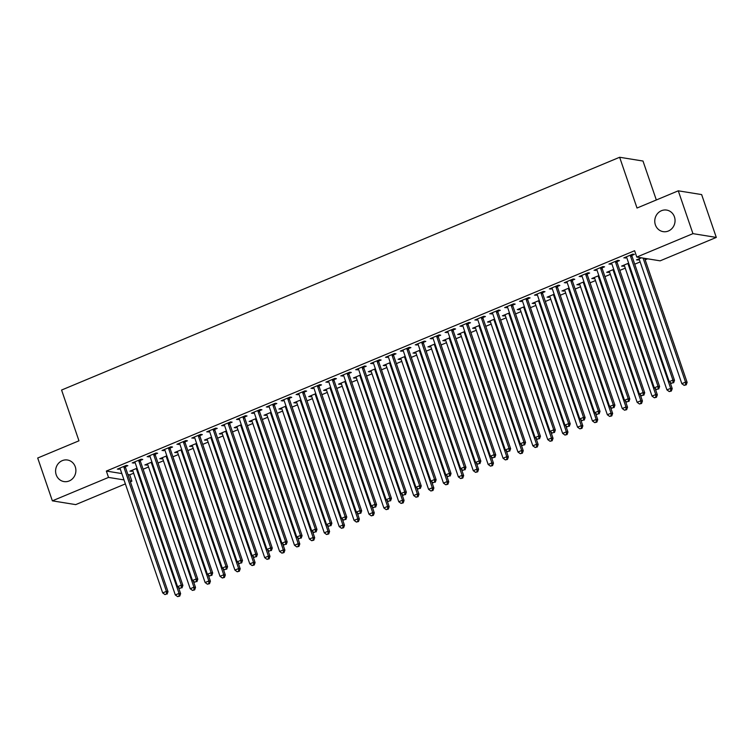 <?xml version="1.0" encoding="UTF-8"?>
<svg xmlns="http://www.w3.org/2000/svg" width="754" height="754" viewBox="0 0 754 754"><rect width="100%" height="100%" fill="white"/><g stroke="black" fill="none" stroke-linecap="round" stroke-linejoin="round"><path stroke-width="1.13" d="M75.277 466.82A10.924 10.122 99.2 0 1 63.996 481.58A10.924 10.122 99.2 0 1 56.201 474.775A10.924 10.122 99.2 0 1 67.483 460.015A10.924 10.122 99.2 0 1 75.277 466.82M674.444 216.888A10.924 10.122 99.2 0 1 663.171 231.648A10.924 10.122 99.2 0 1 655.377 224.843A10.924 10.122 99.2 0 1 666.649 210.083A10.924 10.122 99.2 0 1 674.444 216.888M127.916 474.549L129.707 474.841L133.628 473.201M143.119 469.242L148.529 466.99M158.02 463.031L163.43 460.779M172.92 456.82L178.321 454.558M187.812 450.6L193.222 448.347M202.713 444.389L208.123 442.136M217.604 438.178L223.014 435.916M232.505 431.957L237.915 429.705M247.406 425.746L252.807 423.494M262.298 419.535L267.708 417.282M277.199 413.315L282.609 411.062M292.1 407.103L297.5 404.851M306.991 400.892L312.401 398.64M321.892 394.681L327.293 392.419M336.784 388.461L342.193 386.208M351.684 382.25L357.094 379.997M366.585 376.039L371.986 373.777M381.477 369.818L386.887 367.566M396.378 363.607L401.788 361.354M411.279 357.396L416.679 355.134M426.17 351.175L431.58 348.923M441.071 344.964L446.472 342.712M455.963 338.753L461.373 336.491M470.864 332.533L476.274 330.28M485.764 326.322L491.165 324.069M500.656 320.111L506.066 317.858M515.557 313.9L520.957 311.638M530.448 307.679L535.858 305.427M545.349 301.468L550.759 299.215M560.25 295.257L565.651 292.995M575.142 289.036L580.552 286.784M590.043 282.825L595.453 280.573M604.944 276.614L610.344 274.352M619.835 270.394L625.245 268.141M634.736 264.183L640.137 261.93M645.17 259.828L647.601 258.82M129.707 474.841L131.875 481.184L130.395 481.806M125.371 483.898L75.72 504.614L52.365 500.844L108.529 477.414L124.005 479.912M656.329 199.98L642.992 161.036L619.637 157.266L61.583 390.044L78.963 440.807L37.7 458.017L52.365 500.844M619.637 157.266L637.017 208.029L678.28 190.819L701.635 194.579L716.3 237.416L660.136 260.837L636.781 257.067L692.945 233.646L716.3 237.416M147.737 464.671L144.853 464.964L151.922 462.013M140.338 460.458L142.751 459.45L141.168 459.195L132.233 462.928L135.117 462.636M177.058 451.533L177.228 451.721A1.706 1.583 99.2 0 1 177.539 452.268L174.655 452.532L181.723 449.582M170.131 448.027L172.543 447.028L170.97 446.773L162.025 450.496L164.909 450.213M207.322 439.818L204.447 440.11L211.516 437.16M199.923 435.605L202.336 434.596L200.762 434.342L191.818 438.074L194.702 437.782A1.706 1.583 -80.8 0 0 194.4 437.263L194.23 437.066M237.124 427.386L234.24 427.678L241.308 424.728M229.725 423.173L232.128 422.165L230.554 421.91L221.619 425.642L224.494 425.35M266.445 414.248L266.614 414.436A1.706 1.583 99.2 0 1 266.925 414.992L264.032 415.247L271.101 412.306M259.517 410.742L261.93 409.742L260.347 409.488L251.412 413.211L254.296 412.928M296.237 401.816L296.407 402.014A1.706 1.583 99.2 0 1 296.718 402.561L293.824 402.825L300.893 399.874M289.31 398.319L291.723 397.311L290.149 397.056L281.204 400.789L284.088 400.497M326.501 390.11L323.626 390.393L330.695 387.443M319.102 385.888L321.515 384.889L319.941 384.634L310.997 388.357L313.881 388.065A1.706 1.583 -80.8 0 0 313.579 387.547L313.41 387.349M356.303 377.679L353.419 377.971L360.487 375.021M348.904 373.466L351.307 372.457L349.733 372.203L340.799 375.926L343.673 375.643M385.624 364.531L385.794 364.729A1.706 1.583 99.2 0 1 386.105 365.275L383.211 365.539L390.28 362.589M378.697 361.034L381.109 360.026L379.526 359.771L370.591 363.503L373.466 363.211M415.416 352.109L415.586 352.297A1.706 1.583 99.2 0 1 415.897 352.844L413.003 353.108L420.072 350.158M408.489 348.602L410.902 347.603L409.318 347.349L400.383 351.072L403.267 350.789M445.68 340.393L442.805 340.685L449.874 337.735M438.281 336.18L440.694 335.172L439.12 334.917L430.176 338.65L433.06 338.358M475.472 327.962L472.598 328.254L479.667 325.304M468.074 323.749L470.487 322.74L468.913 322.486L459.978 326.218L462.852 325.926M504.803 314.823L504.973 315.021A1.706 1.583 99.2 0 1 505.284 315.568L502.39 315.822L509.459 312.882M497.876 311.327L500.288 310.318L498.705 310.064L489.77 313.787L492.645 313.504A1.706 1.583 -80.8 0 0 492.343 312.976L492.183 312.787M535.067 303.108L532.183 303.4L539.251 300.45M527.668 298.895L530.081 297.887L528.497 297.632L519.563 301.364L522.447 301.072M564.859 290.686L561.984 290.969L569.053 288.019M557.46 286.463L559.873 285.464L558.299 285.21L549.355 288.933L552.239 288.65M594.19 277.538L594.35 277.736A1.706 1.583 99.2 0 1 594.661 278.283L591.777 278.546L598.846 275.596M587.253 274.041L589.666 273.033L588.092 272.778L579.147 276.511L582.031 276.218M623.982 265.106L624.152 265.304A1.706 1.583 99.2 0 1 624.463 265.851L621.569 266.115L628.638 263.165M617.055 261.61L619.458 260.601L617.884 260.347L608.949 264.079L611.824 263.787A1.706 1.583 -80.8 0 0 611.522 263.269L611.362 263.071M636.781 257.067L634.614 250.724L106.352 471.071L121.828 473.569M631.946 255.399L634.359 254.39L632.785 254.136L623.841 257.868L626.725 257.576A1.706 1.583 -80.8 0 0 626.423 257.057L626.254 256.86M639.345 259.612L636.47 259.904L641.447 257.821M602.154 267.821L604.567 266.822L602.983 266.567L594.048 270.29L596.932 270.007A1.706 1.583 -80.8 0 0 596.631 269.48L596.461 269.291M609.081 271.327L609.251 271.515A1.706 1.583 99.2 0 1 609.562 272.062L606.668 272.326L613.737 269.376M572.361 280.252L574.774 279.244L573.191 278.989L564.256 282.722L567.131 282.43M579.76 284.465L576.876 284.758L583.945 281.808M542.569 292.684L544.972 291.675L543.398 291.421L534.463 295.144L537.338 294.861M549.968 296.897L547.084 297.189L554.152 294.239M512.767 305.106L515.18 304.107L513.606 303.853L504.662 307.575L507.546 307.283A1.706 1.583 -80.8 0 0 507.244 306.765L507.074 306.567M519.704 308.603L519.864 308.801A1.706 1.583 99.2 0 1 520.175 309.347L517.291 309.611L524.36 306.661M482.975 317.538L485.387 316.529L483.814 316.275L474.869 320.007L477.753 319.715M489.902 321.034L490.072 321.232A1.706 1.583 99.2 0 1 490.383 321.779L487.489 322.043L494.558 319.093M453.182 329.96L455.595 328.961L454.012 328.706L445.077 332.429L447.961 332.146M460.581 334.182L457.697 334.465L464.766 331.524M423.39 342.391L425.793 341.383L424.219 341.128L415.284 344.861L418.159 344.569M430.788 346.604L427.904 346.897L434.973 343.947M393.588 354.823L396.001 353.814L394.427 353.56L385.483 357.292L388.367 357A1.706 1.583 -80.8 0 0 388.065 356.482L387.895 356.284M400.525 358.32L400.685 358.518A1.706 1.583 99.2 0 1 400.996 359.064L398.112 359.328L405.181 356.378M363.796 367.245L366.208 366.246L364.634 365.992L355.69 369.714L358.574 369.432M370.723 370.751L370.893 370.94A1.706 1.583 99.2 0 1 371.204 371.486L368.32 371.75L375.388 368.8M334.003 379.677L336.416 378.668L334.833 378.414L325.898 382.146L328.782 381.854M341.402 383.89L338.518 384.182L345.586 381.232M304.211 392.108L306.624 391.1L305.04 390.845L296.105 394.568L298.98 394.285M311.609 396.321L308.725 396.604L315.794 393.663M274.409 404.53L276.822 403.522L275.248 403.267L266.313 407L269.187 406.708M281.346 408.027L281.506 408.225A1.706 1.583 99.2 0 1 281.817 408.772L278.933 409.036L286.002 406.086M244.616 416.962L247.029 415.954L245.455 415.699L236.511 419.431L239.395 419.139M252.015 421.175L249.14 421.467L256.209 418.517M214.824 429.384L217.237 428.385L215.653 428.131L206.719 431.853L209.603 431.571A1.706 1.583 -80.8 0 0 209.301 431.043L209.131 430.854M222.223 433.607L219.339 433.889L226.407 430.939M185.032 441.816L187.444 440.807L185.861 440.553L176.926 444.285L179.801 443.993M192.43 446.029L189.546 446.321L196.615 443.371M155.239 454.247L157.643 453.239L156.069 452.984L147.134 456.707L150.008 456.424M162.167 457.744L162.336 457.942A1.706 1.583 99.2 0 1 162.647 458.489L159.754 458.752L166.822 455.802M125.437 466.669L127.85 465.67L126.276 465.416L117.332 469.139L120.216 468.847M132.836 470.892L129.961 471.175L137.03 468.225M130.084 480.901L131.875 481.184M678.28 190.819L692.945 233.646M106.352 471.071L108.529 477.414M625.151 257.321L625.424 258.122M637.771 259.357L638.044 260.158M610.25 263.532L610.523 264.334M622.87 265.568L623.143 266.369M595.349 269.753L595.632 270.545M607.978 271.789L608.252 272.58M580.457 275.964L580.731 276.765M593.078 278L593.351 278.801M565.557 282.175L565.83 282.976M578.186 284.211L578.459 285.012M550.665 288.386L550.938 289.187M563.285 290.431L563.558 291.223M535.764 294.607L536.037 295.398M548.384 296.642L548.658 297.444M520.863 300.818L521.137 301.619M533.493 302.854L533.766 303.655M505.972 307.029L506.245 307.83M518.592 309.065L518.865 309.866M491.071 313.249L491.344 314.041M503.7 315.285L503.974 316.077M476.179 319.46L476.453 320.262M488.799 321.496L489.073 322.297M461.278 325.671L461.552 326.473M473.898 327.707L474.172 328.508M446.377 331.892L446.651 332.684M459.007 333.928L459.28 334.719M431.486 338.103L431.759 338.904M444.106 340.139L444.379 340.94M416.585 344.314L416.858 345.115M429.205 346.35L429.478 347.151M401.684 350.535L401.957 351.326M414.314 352.57L414.587 353.362M386.793 356.746L387.066 357.547M399.413 358.781L399.686 359.583M371.892 362.957L372.165 363.758M384.521 364.993L384.794 365.794M357 369.168L357.273 369.969M369.62 371.213L369.894 372.005M342.099 375.388L342.373 376.18M354.719 377.424L354.993 378.225M327.198 381.599L327.472 382.401M339.828 383.635L340.101 384.436M312.307 387.81L312.58 388.612M324.927 389.846L325.2 390.647M297.406 394.031L297.679 394.823M310.026 396.067L310.309 396.858M282.514 400.242L282.788 401.043M295.134 402.278L295.408 403.079M267.613 406.453L267.887 407.254M280.234 408.489L280.507 409.29M252.713 412.674L252.986 413.465M265.342 414.709L265.615 415.501M237.821 418.885L238.094 419.686M250.441 420.921L250.714 421.722M222.92 425.096L223.193 425.897M235.54 427.132L235.813 427.933M208.019 431.316L208.292 432.108M220.649 433.352L220.922 434.144M193.128 437.527L193.401 438.328M205.748 439.563L206.021 440.364M178.227 443.738L178.5 444.54M190.856 445.774L191.13 446.575M163.335 449.95L163.609 450.751M175.955 451.995L176.229 452.786M148.434 456.17L148.708 456.971M161.054 458.206L161.328 459.007M133.533 462.381L133.807 463.182M146.163 464.417L146.436 465.218M118.642 468.592L118.915 469.393M131.262 470.628L131.535 471.429M630.372 255.144L630.363 255.408A1.706 1.583 -80.8 0 0 630.457 256.049L672.926 380.091L669.203 381.647L626.734 257.604M631.975 254.475L631.937 255.663A1.706 1.583 -80.8 0 0 632.031 256.303L674.5 380.346L672.926 380.091L672.992 382.693L671.503 383.315L672.992 382.693M673.624 382.796L674.5 380.346M669.203 381.647L671.503 383.315M638.874 258.895L639.043 259.093A1.706 1.583 99.2 0 1 639.354 259.64L681.823 383.682L685.546 382.127L687.13 382.382L644.661 258.339M685.612 384.728L684.123 385.351L686.244 384.832L685.612 384.728L685.546 382.127L643.077 258.085M684.123 385.351L681.823 383.682M687.13 382.382L686.244 384.832M615.471 261.355L615.462 261.629A1.706 1.583 -80.8 0 0 615.556 262.26L658.025 386.302L654.302 387.858L611.833 263.815M617.083 260.686L617.045 261.883A1.706 1.583 -80.8 0 0 617.14 262.515L659.609 386.557L658.025 386.302L658.091 388.913L656.602 389.526L658.091 388.913M658.723 389.007L659.609 386.557M654.302 387.858L656.602 389.526M600.58 267.566L600.57 267.84A1.706 1.583 -80.8 0 0 600.665 268.481L643.134 392.523L639.411 394.069L596.942 270.026M602.182 266.897L602.144 268.094A1.706 1.583 -80.8 0 0 602.239 268.735L644.708 392.777L643.134 392.523L643.19 395.124L641.701 395.746L643.19 395.124M643.822 395.228L644.708 392.777M639.411 394.069L641.701 395.746M624.463 265.851L666.932 389.893L670.655 388.338L672.229 388.593L670.061 382.269M670.711 390.949L669.222 391.571L671.343 391.043L670.711 390.949L670.655 388.338L628.186 264.296A1.706 1.583 99.2 0 1 628.091 263.664L628.101 263.391M669.222 391.571L666.932 389.893M672.229 388.593L671.343 391.043M609.562 272.062L652.031 396.104L655.754 394.559L657.337 394.813L655.169 388.489M655.82 397.16L654.331 397.782L656.451 397.264L655.82 397.16L655.754 394.559L613.285 270.516A1.706 1.583 99.2 0 1 613.191 269.875L613.2 269.602M654.331 397.782L652.031 396.104M657.337 394.813L656.451 397.264M585.679 273.787L585.669 274.051A1.706 1.583 -80.8 0 0 585.764 274.692L628.233 398.734L624.51 400.289L582.041 276.247A1.706 1.583 -80.8 0 0 581.73 275.7L581.56 275.502M587.281 273.118L587.253 274.305A1.706 1.583 -80.8 0 0 587.347 274.946L629.816 398.989L628.233 398.734L628.299 401.335L626.81 401.957L628.299 401.335M628.93 401.439L629.816 398.989M624.51 400.289L626.81 401.957M570.778 279.998L570.769 280.271A1.706 1.583 -80.8 0 0 570.872 280.903L613.341 404.945L609.609 406.5L567.14 282.458A1.706 1.583 -80.8 0 0 566.829 281.911L566.669 281.713M572.39 279.329L572.352 280.526A1.706 1.583 -80.8 0 0 572.446 281.157L614.915 405.2L613.341 404.945L613.398 407.546L611.909 408.168L613.398 407.546M614.029 407.65L614.915 405.2M609.609 406.5L611.909 408.168M594.661 278.283L637.13 402.325L640.862 400.77L642.436 401.024L640.269 394.7M640.919 403.371L639.43 403.993L641.55 403.475L640.919 403.371L640.862 400.77L598.393 276.727A1.706 1.583 99.2 0 1 598.29 276.087L598.299 275.823M639.43 403.993L637.13 402.325M642.436 401.024L641.55 403.475M579.289 283.749L579.458 283.947A1.706 1.583 99.2 0 1 579.769 284.494L622.239 408.536L625.961 406.981L627.535 407.235L625.377 400.911M626.027 409.592L624.529 410.204L626.649 409.686L626.027 409.592L625.961 406.981L583.492 282.938A1.706 1.583 99.2 0 1 583.398 282.307L583.408 282.034M624.529 410.204L622.239 408.536M627.535 407.235L626.649 409.686M555.886 286.209L555.877 286.482A1.706 1.583 -80.8 0 0 555.971 287.114L598.44 411.156L594.717 412.711L552.248 288.669A1.706 1.583 -80.8 0 0 551.937 288.122L551.768 287.924M557.489 285.54L557.451 286.737A1.706 1.583 -80.8 0 0 557.545 287.368L600.014 411.411L598.44 411.156L598.506 413.767L597.017 414.389L598.506 413.767M599.138 413.871L600.014 411.411M594.717 412.711L597.017 414.389M564.388 289.97L564.558 290.158A1.706 1.583 99.2 0 1 564.869 290.705L607.338 414.747L611.06 413.201L612.644 413.456L610.476 407.132M611.126 415.803L609.637 416.425L611.758 415.906L611.126 415.803L611.06 413.201L568.591 289.159A1.706 1.583 99.2 0 1 568.497 288.518L568.507 288.245M609.637 416.425L607.338 414.747M612.644 413.456L611.758 415.906M540.986 292.429L540.976 292.693A1.706 1.583 -80.8 0 0 541.07 293.334L583.539 417.377L579.817 418.932L537.348 294.889A1.706 1.583 -80.8 0 0 537.036 294.343L536.867 294.145M542.597 291.76L542.56 292.948A1.706 1.583 -80.8 0 0 542.654 293.589L585.123 417.631L583.539 417.377L583.605 419.978L582.116 420.6L583.605 419.978M584.237 420.082L585.123 417.631M579.817 418.932L582.116 420.6M549.496 296.181L549.666 296.379A1.706 1.583 99.2 0 1 549.977 296.925L592.446 420.968L596.169 419.413L597.743 419.667L595.575 413.343M596.226 422.014L594.736 422.636L596.857 422.117L596.226 422.014L596.169 419.413L553.7 295.37A1.706 1.583 99.2 0 1 553.606 294.729L553.606 294.465M594.736 422.636L592.446 420.968M597.743 419.667L596.857 422.117M526.094 298.641L526.085 298.904A1.706 1.583 -80.8 0 0 526.179 299.545L568.648 423.588L564.925 425.143L522.456 301.1A1.706 1.583 -80.8 0 0 522.145 300.554L521.975 300.356M527.696 297.971L527.659 299.168A1.706 1.583 -80.8 0 0 527.753 299.8L570.222 423.842L568.648 423.588L568.704 426.189L567.215 426.811L568.704 426.189M569.336 426.293L570.222 423.842M564.925 425.143L567.215 426.811M534.595 302.392L534.765 302.59A1.706 1.583 99.2 0 1 535.076 303.136L577.545 427.179L581.268 425.624L582.842 425.878L580.684 419.554M581.334 428.225L579.845 428.847L581.965 428.329L581.334 428.225L581.268 425.624L538.799 301.581A1.706 1.583 99.2 0 1 538.705 300.95L538.714 300.676M579.845 428.847L577.545 427.179M582.842 425.878L581.965 428.329M511.193 304.852L511.184 305.125A1.706 1.583 -80.8 0 0 511.278 305.756L553.747 429.799L550.024 431.354L507.555 307.312M512.795 304.182L512.758 305.379A1.706 1.583 -80.8 0 0 512.861 306.011L555.33 430.053L553.747 429.799L553.813 432.41L552.324 433.032L553.813 432.41M554.444 432.513L555.33 430.053M550.024 431.354L552.324 433.032M520.175 309.347L562.644 433.39L566.367 431.835L567.951 432.089L565.783 425.774M566.433 434.445L564.944 435.067L567.065 434.549L566.433 434.445L566.367 431.835L523.898 307.792A1.706 1.583 99.2 0 1 523.804 307.161L523.813 306.887M564.944 435.067L562.644 433.39M567.951 432.089L567.065 434.549M496.292 311.072L496.283 311.336A1.706 1.583 -80.8 0 0 496.386 311.977L538.856 436.019L535.123 437.574L492.654 313.532M497.904 310.394L497.866 311.591A1.706 1.583 -80.8 0 0 497.96 312.231L540.429 436.274L538.856 436.019L538.912 438.621L537.423 439.243L538.912 438.621M539.544 438.724L540.429 436.274M535.123 437.574L537.423 439.243M505.284 315.568L547.753 439.61L551.476 438.055L553.05 438.31L550.891 431.985M551.532 440.656L550.043 441.279L552.164 440.76L551.532 440.656L551.476 438.055L509.007 314.013A1.706 1.583 99.2 0 1 508.912 313.372L508.922 313.108M550.043 441.279L547.753 439.61M553.05 438.31L552.164 440.76M481.401 317.283L481.391 317.547A1.706 1.583 -80.8 0 0 481.486 318.188L523.955 442.23L520.232 443.786L477.763 319.743A1.706 1.583 -80.8 0 0 477.452 319.196L477.282 318.999M483.003 316.614L482.965 317.802A1.706 1.583 -80.8 0 0 483.06 318.442L525.529 442.485L523.955 442.23L524.011 444.832L522.522 445.454L524.011 444.832M524.643 444.935L525.529 442.485M520.232 443.786L522.522 445.454M490.383 321.779L532.852 445.821L536.575 444.266L538.158 444.521L535.99 438.197M536.641 446.868L535.151 447.49L537.272 446.971L536.641 446.868L536.575 444.266L494.106 320.224A1.706 1.583 99.2 0 1 494.011 319.583L494.021 319.319M535.151 447.49L532.852 445.821M538.158 444.521L537.272 446.971M466.5 323.494L466.49 323.768A1.706 1.583 -80.8 0 0 466.585 324.399L509.054 448.442L505.331 449.997L462.862 325.954A1.706 1.583 -80.8 0 0 462.551 325.408L462.381 325.21M468.102 322.825L468.074 324.022A1.706 1.583 -80.8 0 0 468.168 324.654L510.637 448.696L509.054 448.442L509.12 451.052L507.631 451.674L509.12 451.052M509.751 451.146L510.637 448.696M505.331 449.997L507.631 451.674M475.011 327.245L475.18 327.443A1.706 1.583 99.2 0 1 475.482 327.99L517.951 452.032L521.683 450.477L523.257 450.732L521.089 444.417M521.74 453.088L520.251 453.71L522.371 453.192L521.74 453.088L521.683 450.477L479.214 326.435A1.706 1.583 99.2 0 1 479.12 325.803L479.12 325.53M520.251 453.71L517.951 452.032M523.257 450.732L522.371 453.192M451.599 329.705L451.599 329.979A1.706 1.583 -80.8 0 0 451.693 330.62L494.162 454.662L490.439 456.208L447.97 332.165A1.706 1.583 -80.8 0 0 447.659 331.619L447.49 331.43M453.211 329.036L453.173 330.233A1.706 1.583 -80.8 0 0 453.267 330.874L495.736 454.916L494.162 454.662L494.219 457.263L492.73 457.885L494.219 457.263M494.85 457.367L495.736 454.916M490.439 456.208L492.73 457.885M460.11 333.466L460.279 333.654A1.706 1.583 99.2 0 1 460.59 334.211L503.059 458.253L506.782 456.698L508.356 456.952L506.198 450.628M506.848 459.299L505.359 459.921L507.48 459.403L506.848 459.299L506.782 456.698L464.313 332.655A1.706 1.583 99.2 0 1 464.219 332.014L464.228 331.751M505.359 459.921L503.059 458.253M508.356 456.952L507.48 459.403M436.707 335.926L436.698 336.19A1.706 1.583 -80.8 0 0 436.792 336.831L479.261 460.873L475.538 462.428L433.069 338.386A1.706 1.583 -80.8 0 0 432.758 337.839L432.589 337.641M438.31 335.257L438.272 336.444A1.706 1.583 -80.8 0 0 438.366 337.085L480.835 461.128L479.261 460.873L479.327 463.474L477.838 464.096L479.327 463.474M479.959 463.578L480.835 461.128M475.538 462.428L477.838 464.096M445.209 339.677L445.378 339.875A1.706 1.583 99.2 0 1 445.689 340.422L488.158 464.464L491.881 462.909L493.465 463.163L491.297 456.839M491.947 465.51L490.458 466.132L492.579 465.614L491.947 465.51L491.881 462.909L449.412 338.866A1.706 1.583 99.2 0 1 449.318 338.226L449.327 337.962M490.458 466.132L488.158 464.464M493.465 463.163L492.579 465.614M421.806 342.137L421.797 342.41A1.706 1.583 -80.8 0 0 421.891 343.042L464.36 467.084L460.637 468.639L418.168 344.597A1.706 1.583 -80.8 0 0 417.857 344.05L417.697 343.852M423.418 341.468L423.38 342.665A1.706 1.583 -80.8 0 0 423.475 343.296L465.944 467.339L464.36 467.084L464.426 469.695L462.937 470.317L464.426 469.695M465.058 469.789L465.944 467.339M460.637 468.639L462.937 470.317M430.317 345.888L430.487 346.086A1.706 1.583 99.2 0 1 430.798 346.633L473.267 470.675L476.99 469.12L478.564 469.374L476.396 463.05M477.046 471.731L475.557 472.353L477.678 471.825L477.046 471.731L476.99 469.12L434.521 345.078A1.706 1.583 99.2 0 1 434.427 344.446L434.436 344.173M475.557 472.353L473.267 470.675M478.564 469.374L477.678 471.825M406.915 348.348L406.906 348.621A1.706 1.583 -80.8 0 0 407 349.262L449.469 473.305L445.746 474.85L403.277 350.808A1.706 1.583 -80.8 0 0 402.966 350.261L402.796 350.073M408.517 347.679L408.479 348.876A1.706 1.583 -80.8 0 0 408.574 349.517L451.043 473.559L449.469 473.305L449.525 475.906L448.036 476.528L449.525 475.906M450.157 476.01L451.043 473.559M445.746 474.85L448.036 476.528M415.897 352.844L458.366 476.886L462.089 475.34L463.672 475.595L461.505 469.271M462.155 477.942L460.666 478.564L462.786 478.045L462.155 477.942L462.089 475.34L419.62 351.298A1.706 1.583 99.2 0 1 419.526 350.657L419.535 350.384M460.666 478.564L458.366 476.886M463.672 475.595L462.786 478.045M392.014 354.568L392.005 354.832A1.706 1.583 -80.8 0 0 392.099 355.473L434.568 479.516L430.845 481.071L388.376 357.028M393.616 353.899L393.588 355.087A1.706 1.583 -80.8 0 0 393.682 355.728L436.151 479.77L434.568 479.516L434.634 482.117L433.145 482.739L434.634 482.117M435.265 482.221L436.151 479.77M430.845 481.071L433.145 482.739M400.996 359.064L443.465 483.107L447.197 481.552L448.771 481.806L446.604 475.482M447.254 484.153L445.765 484.775L447.885 484.256L447.254 484.153L447.197 481.552L404.728 357.509A1.706 1.583 99.2 0 1 404.625 356.868L404.634 356.604M445.765 484.775L443.465 483.107M448.771 481.806L447.885 484.256M377.113 360.78L377.104 361.053A1.706 1.583 -80.8 0 0 377.207 361.684L419.676 485.727L415.944 487.282L373.475 363.239A1.706 1.583 -80.8 0 0 373.164 362.693L373.004 362.495M378.725 360.11L378.687 361.307A1.706 1.583 -80.8 0 0 378.781 361.939L421.25 485.981L419.676 485.727L419.733 488.328L418.244 488.95L419.733 488.328M420.364 488.432L421.25 485.981M415.944 487.282L418.244 488.95M386.105 365.275L428.574 489.318L432.296 487.763L433.87 488.017L431.712 481.693M432.353 490.373L430.864 490.995L432.984 490.468L432.353 490.373L432.296 487.763L389.827 363.72A1.706 1.583 99.2 0 1 389.733 363.089L389.743 362.815M430.864 490.995L428.574 489.318M433.87 488.017L432.984 490.468M362.222 366.991L362.212 367.264A1.706 1.583 -80.8 0 0 362.306 367.895L404.775 491.938L401.053 493.493L358.584 369.451A1.706 1.583 -80.8 0 0 358.273 368.904L358.103 368.706M363.824 366.321L363.786 367.518A1.706 1.583 -80.8 0 0 363.88 368.15L406.349 492.192L404.775 491.938L404.841 494.549L403.343 495.171L404.841 494.549M405.473 494.652L406.349 492.192M401.053 493.493L403.343 495.171M371.204 371.486L413.673 495.529L417.396 493.983L418.979 494.238L416.811 487.913M417.462 496.584L415.972 497.206L418.093 496.688L417.462 496.584L417.396 493.983L374.927 369.941A1.706 1.583 99.2 0 1 374.832 369.3L374.842 369.026M415.972 497.206L413.673 495.529M418.979 494.238L418.093 496.688M347.321 373.211L347.311 373.475A1.706 1.583 -80.8 0 0 347.406 374.116L389.875 498.158L386.152 499.714L343.683 375.671A1.706 1.583 -80.8 0 0 343.372 375.124L343.202 374.927M348.932 372.542L348.895 373.73A1.706 1.583 -80.8 0 0 348.989 374.37L391.458 498.413L389.875 498.158L389.941 500.76L388.451 501.382L389.941 500.76M390.572 500.863L391.458 498.413M386.152 499.714L388.451 501.382M355.831 376.962L356.001 377.16A1.706 1.583 99.2 0 1 356.312 377.707L398.781 501.749L402.504 500.194L404.078 500.449L401.91 494.124M402.561 502.795L401.071 503.418L403.192 502.899L402.561 502.795L402.504 500.194L360.035 376.152A1.706 1.583 99.2 0 1 359.941 375.511L359.941 375.247M401.071 503.418L398.781 501.749M404.078 500.449L403.192 502.899M332.429 379.422L332.42 379.696A1.706 1.583 -80.8 0 0 332.514 380.327L374.983 504.369L371.26 505.925L328.791 381.882A1.706 1.583 -80.8 0 0 328.48 381.336L328.31 381.138M334.031 378.753L333.994 379.95A1.706 1.583 -80.8 0 0 334.088 380.582L376.557 504.624L374.983 504.369L375.04 506.971L373.55 507.593L375.04 506.971M375.671 507.074L376.557 504.624M371.26 505.925L373.55 507.593M340.931 383.173L341.1 383.371A1.706 1.583 99.2 0 1 341.411 383.918L383.88 507.96L387.603 506.405L389.177 506.66L387.019 500.336M387.669 509.007L386.18 509.629L388.301 509.11L387.669 509.007L387.603 506.405L345.134 382.363A1.706 1.583 99.2 0 1 345.04 381.731L345.049 381.458M386.18 509.629L383.88 507.96M389.177 506.66L388.301 509.11M317.528 385.633L317.519 385.907A1.706 1.583 -80.8 0 0 317.613 386.538L360.082 510.581L356.359 512.136L313.89 388.093M319.131 384.964L319.093 386.161A1.706 1.583 -80.8 0 0 319.196 386.793L361.666 510.835L360.082 510.581L360.148 513.191L358.659 513.813L360.148 513.191M360.78 513.295L361.666 510.835M356.359 512.136L358.659 513.813M326.039 389.384L326.199 389.582A1.706 1.583 99.2 0 1 326.51 390.129L368.979 514.171L372.702 512.616L374.286 512.871L372.118 506.556M372.768 515.227L371.279 515.849L373.4 515.331L372.768 515.227L372.702 512.616L330.233 388.574A1.706 1.583 99.2 0 1 330.139 387.942L330.148 387.669M371.279 515.849L368.979 514.171M374.286 512.871L373.4 515.331M302.627 391.854L302.618 392.118A1.706 1.583 -80.8 0 0 302.712 392.759L345.191 516.801L341.458 518.356L298.989 394.314A1.706 1.583 -80.8 0 0 298.678 393.758L298.518 393.569M304.239 391.175L304.201 392.372A1.706 1.583 -80.8 0 0 304.296 393.013L346.765 517.056L345.191 516.801L345.247 519.402L343.758 520.024L345.247 519.402M345.879 519.506L346.765 517.056M341.458 518.356L343.758 520.024M311.138 395.605L311.308 395.803A1.706 1.583 99.2 0 1 311.619 396.35L354.088 520.392L357.811 518.837L359.385 519.091L357.226 512.767M357.867 521.438L356.378 522.06L358.499 521.542L357.867 521.438L357.811 518.837L315.342 394.794A1.706 1.583 99.2 0 1 315.247 394.154L315.257 393.89M356.378 522.06L354.088 520.392M359.385 519.091L358.499 521.542M287.736 398.065L287.726 398.329A1.706 1.583 -80.8 0 0 287.821 398.97L330.29 523.012L326.567 524.567L284.098 400.525A1.706 1.583 -80.8 0 0 283.787 399.978L283.617 399.78M289.338 397.396L289.3 398.583A1.706 1.583 -80.8 0 0 289.395 399.224L331.864 523.267L330.29 523.012L330.346 525.613L328.857 526.235L330.346 525.613M330.978 525.717L331.864 523.267M326.567 524.567L328.857 526.235M272.835 404.276L272.825 404.549A1.706 1.583 -80.8 0 0 272.92 405.181L315.389 529.223L311.666 530.778L269.197 406.736A1.706 1.583 -80.8 0 0 268.886 406.189L268.716 405.991M274.437 403.607L274.409 404.804A1.706 1.583 -80.8 0 0 274.503 405.435L316.972 529.478L315.389 529.223L315.455 531.834L313.966 532.456L315.455 531.834M316.086 531.928L316.972 529.478M311.666 530.778L313.966 532.456M257.934 410.487L257.934 410.76A1.706 1.583 -80.8 0 0 258.028 411.401L300.497 535.444L296.774 536.989L254.296 412.947A1.706 1.583 -80.8 0 0 253.994 412.4L253.825 412.212M259.546 409.818L259.508 411.015A1.706 1.583 -80.8 0 0 259.602 411.656L302.071 535.698L300.497 535.444L300.554 538.045L299.065 538.667L300.554 538.045M301.185 538.149L302.071 535.698M296.774 536.989L299.065 538.667M243.042 416.708L243.033 416.971A1.706 1.583 -80.8 0 0 243.127 417.612L285.596 541.655L281.873 543.21L239.404 419.167A1.706 1.583 -80.8 0 0 239.093 418.621L238.924 418.423M244.645 416.038L244.607 417.226A1.706 1.583 -80.8 0 0 244.701 417.867L287.17 541.909L285.596 541.655L285.662 544.256L284.173 544.878L285.662 544.256M286.294 544.36L287.17 541.909M281.873 543.21L284.173 544.878M228.142 422.919L228.132 423.192A1.706 1.583 -80.8 0 0 228.226 423.823L270.695 547.866L266.973 549.421L224.504 425.379A1.706 1.583 -80.8 0 0 224.192 424.832L224.032 424.634M229.753 422.249L229.716 423.446A1.706 1.583 -80.8 0 0 229.81 424.078L272.279 548.12L270.695 547.866L270.761 550.477L269.272 551.099L270.761 550.477M271.393 550.571L272.279 548.12M266.973 549.421L269.272 551.099M213.25 429.13L213.241 429.403A1.706 1.583 -80.8 0 0 213.335 430.044L255.804 554.086L252.081 555.632L209.612 431.59M214.852 428.461L214.815 429.657A1.706 1.583 -80.8 0 0 214.909 430.298L257.378 554.341L255.804 554.086L255.86 556.688L254.371 557.31L255.86 556.688M256.492 556.791L257.378 554.341M252.081 555.632L254.371 557.31M198.349 435.35L198.34 435.614A1.706 1.583 -80.8 0 0 198.434 436.255L240.903 560.297L237.18 561.853L194.711 437.81M199.951 434.681L199.923 435.869A1.706 1.583 -80.8 0 0 200.017 436.509L242.486 560.552L240.903 560.297L240.969 562.899L239.48 563.521L240.969 562.899M241.6 563.002L242.486 560.552M237.18 561.853L239.48 563.521M296.718 402.561L339.187 526.603L342.91 525.048L344.493 525.302L342.325 518.978M342.976 527.649L341.487 528.271L343.607 527.753L342.976 527.649L342.91 525.048L300.441 401.005A1.706 1.583 99.2 0 1 300.346 400.374L300.356 400.101M341.487 528.271L339.187 526.603M344.493 525.302L343.607 527.753M281.817 408.772L324.286 532.814L328.018 531.259L329.592 531.513L327.424 525.199M328.075 533.87L326.586 534.492L328.706 533.973L328.075 533.87L328.018 531.259L285.549 407.217A1.706 1.583 99.2 0 1 285.455 406.585L285.455 406.312M326.586 534.492L324.286 532.814M329.592 531.513L328.706 533.973M266.925 414.992L309.394 539.035L313.117 537.479L314.691 537.734L312.533 531.41M313.183 540.081L311.694 540.703L313.815 540.184L313.183 540.081L313.117 537.479L270.648 413.437A1.706 1.583 99.2 0 1 270.554 412.796L270.563 412.532M311.694 540.703L309.394 539.035M314.691 537.734L313.815 540.184M251.544 420.459L251.713 420.657A1.706 1.583 99.2 0 1 252.024 421.203L294.494 545.246L298.216 543.691L299.8 543.945L297.632 537.621M298.282 546.292L296.793 546.914L298.914 546.396L298.282 546.292L298.216 543.691L255.747 419.648A1.706 1.583 99.2 0 1 255.653 419.007L255.663 418.743M296.793 546.914L294.494 545.246M299.8 543.945L298.914 546.396M236.652 426.67L236.822 426.868A1.706 1.583 99.2 0 1 237.133 427.414L279.602 551.457L283.325 549.902L284.899 550.156L282.731 543.832M283.381 552.512L281.892 553.134L284.013 552.607L283.381 552.512L283.325 549.902L240.856 425.859A1.706 1.583 99.2 0 1 240.762 425.228L240.771 424.954M281.892 553.134L279.602 551.457M284.899 550.156L284.013 552.607M221.751 432.89L221.921 433.079A1.706 1.583 99.2 0 1 222.232 433.625L264.701 557.668L268.424 556.122L270.007 556.377L267.84 550.052M268.49 558.723L267.001 559.345L269.121 558.827L268.49 558.723L268.424 556.122L225.955 432.08A1.706 1.583 99.2 0 1 225.861 431.439L225.87 431.165M267.001 559.345L264.701 557.668M270.007 556.377L269.121 558.827M206.86 439.101L207.02 439.299A1.706 1.583 99.2 0 1 207.331 439.846L249.8 563.888L253.532 562.333L255.106 562.588L252.939 556.264M253.589 564.934L252.1 565.557L254.221 565.038L253.589 564.934L253.532 562.333L211.063 438.291A1.706 1.583 99.2 0 1 210.96 437.65L210.969 437.386M252.1 565.557L249.8 563.888M255.106 562.588L254.221 565.038M183.448 441.561L183.439 441.835A1.706 1.583 -80.8 0 0 183.542 442.466L226.012 566.508L222.279 568.064L179.81 444.021A1.706 1.583 -80.8 0 0 179.499 443.475L179.339 443.277M185.06 440.892L185.022 442.089A1.706 1.583 -80.8 0 0 185.116 442.721L227.585 566.763L226.012 566.508L226.068 569.119L224.579 569.732L226.068 569.119M226.7 569.213L227.585 566.763M222.279 568.064L224.579 569.732M191.959 445.312L192.129 445.51A1.706 1.583 99.2 0 1 192.44 446.057L234.909 570.099L238.632 568.544L240.206 568.799L238.047 562.475M238.688 571.155L237.199 571.777L239.32 571.249L238.688 571.155L238.632 568.544L196.163 444.502A1.706 1.583 99.2 0 1 196.068 443.87L196.078 443.597M237.199 571.777L234.909 570.099M240.206 568.799L239.32 571.249M168.557 447.772L168.547 448.046A1.706 1.583 -80.8 0 0 168.642 448.677L211.111 572.72L207.388 574.275L164.919 450.232A1.706 1.583 -80.8 0 0 164.608 449.686L164.438 449.488M170.159 447.103L170.121 448.3A1.706 1.583 -80.8 0 0 170.215 448.941L212.685 572.974L211.111 572.72L211.177 575.33L209.678 575.952L211.177 575.33M211.808 575.434L212.685 572.974M207.388 574.275L209.678 575.952M177.539 452.268L220.008 576.31L223.731 574.765L225.314 575.019L223.146 568.695M223.797 577.366L222.307 577.988L224.428 577.47L223.797 577.366L223.731 574.765L181.262 450.722A1.706 1.583 99.2 0 1 181.167 450.081L181.177 449.808M222.307 577.988L220.008 576.31M225.314 575.019L224.428 577.47M153.656 453.993L153.646 454.257A1.706 1.583 -80.8 0 0 153.741 454.898L196.21 578.94L192.487 580.495L150.018 456.453A1.706 1.583 -80.8 0 0 149.707 455.906L149.537 455.708M155.267 453.324L155.23 454.511A1.706 1.583 -80.8 0 0 155.324 455.152L197.793 579.195L196.21 578.94L196.276 581.541L194.786 582.163L196.276 581.541M196.907 581.645L197.793 579.195M192.487 580.495L194.786 582.163M162.647 458.489L205.116 582.531L208.839 580.976L210.413 581.23L208.245 574.906M208.896 583.577L207.407 584.199L209.527 583.681L208.896 583.577L208.839 580.976L166.37 456.933A1.706 1.583 99.2 0 1 166.276 456.293L166.276 456.029M207.407 584.199L205.116 582.531M210.413 581.23L209.527 583.681M138.764 460.204L138.755 460.477A1.706 1.583 -80.8 0 0 138.849 461.109L181.318 585.151L177.595 586.706L135.126 462.664A1.706 1.583 -80.8 0 0 134.815 462.117L134.646 461.919M140.367 459.535L140.329 460.732A1.706 1.583 -80.8 0 0 140.423 461.363L182.892 585.406L181.318 585.151L181.375 587.752L179.886 588.374L181.375 587.752M182.006 587.856L182.892 585.406M177.595 586.706L179.886 588.374M147.266 463.955L147.435 464.153A1.706 1.583 99.2 0 1 147.746 464.7L190.215 588.742L193.938 587.187L195.512 587.441L193.354 581.117M194.004 589.798L192.515 590.41L194.636 589.892L194.004 589.798L193.938 587.187L151.469 463.144A1.706 1.583 99.2 0 1 151.375 462.513L151.384 462.24M192.515 590.41L190.215 588.742M195.512 587.441L194.636 589.892M123.863 466.415L123.854 466.688A1.706 1.583 -80.8 0 0 123.948 467.32L166.417 591.362L162.694 592.917L120.225 468.875A1.706 1.583 -80.8 0 0 119.914 468.328L119.745 468.13M125.466 465.746L125.428 466.943A1.706 1.583 -80.8 0 0 125.532 467.574L168.001 591.617L166.417 591.362L166.483 593.973L164.994 594.595L166.483 593.973M167.115 594.077L168.001 591.617M162.694 592.917L164.994 594.595M132.374 470.166L132.534 470.364A1.706 1.583 99.2 0 1 132.845 470.911L175.314 594.953L179.037 593.398L180.621 593.652L178.453 587.338M179.103 596.009L177.614 596.631L179.735 596.112L179.103 596.009L179.037 593.398L136.568 469.356A1.706 1.583 99.2 0 1 136.474 468.724L136.483 468.451M177.614 596.631L175.314 594.953M180.621 593.652L179.735 596.112M630.363 255.408L631.937 255.663M630.457 256.049L632.031 256.303M615.462 261.629L617.045 261.883M615.556 262.26L617.14 262.515M600.57 267.84L602.144 268.094M600.665 268.481L602.239 268.735M629.072 264.447L628.186 264.296M628.845 263.787L628.091 263.664M614.18 270.658L613.285 270.516M613.954 269.998L613.191 269.875M585.669 274.051L587.253 274.305M585.764 274.692L587.347 274.946M570.769 280.271L572.352 280.526M570.872 280.903L572.446 281.157M599.279 276.869L598.393 276.727M599.053 276.209L598.29 276.087M584.388 283.089L583.492 282.938M584.161 282.43L583.398 282.307M555.877 286.482L557.451 286.737M555.971 287.114L557.545 287.368M569.487 289.3L568.591 289.159M569.261 288.641L568.497 288.518M540.976 292.693L542.56 292.948M541.07 293.334L542.654 293.589M554.586 295.511L553.7 295.37M554.36 294.852L553.606 294.729M526.085 298.904L527.659 299.168M526.179 299.545L527.753 299.8M539.694 301.723L538.799 301.581M539.468 301.072L538.705 300.95M511.184 305.125L512.758 305.379M511.278 305.756L512.861 306.011M524.793 307.943L523.898 307.792M524.567 307.283L523.804 307.161M496.283 311.336L497.866 311.591M496.386 311.977L497.96 312.231M509.892 314.154L509.007 314.013M509.676 313.494L508.912 313.372M481.391 317.547L482.965 317.802M481.486 318.188L483.06 318.442M495.001 320.365L494.106 320.224M494.775 319.715L494.011 319.583M466.49 323.768L468.074 324.022M466.585 324.399L468.168 324.654M480.1 326.586L479.214 326.435M479.874 325.926L479.12 325.803M451.599 329.979L453.173 330.233M451.693 330.62L453.267 330.874M465.209 332.797L464.313 332.655M464.982 332.137L464.219 332.014M436.698 336.19L438.272 336.444M436.792 336.831L438.366 337.085M450.308 339.008L449.412 338.866M450.081 338.348L449.318 338.226M421.797 342.41L423.38 342.665M421.891 343.042L423.475 343.296M435.407 345.228L434.521 345.078M435.181 344.569L434.427 344.446M406.906 348.621L408.479 348.876M407 349.262L408.574 349.517M420.515 351.439L419.62 351.298M420.289 350.78L419.526 350.657M392.005 354.832L393.588 355.087M392.099 355.473L393.682 355.728M405.614 357.65L404.728 357.509M405.388 356.991L404.625 356.868M377.104 361.053L378.687 361.307M377.207 361.684L378.781 361.939M390.723 363.871L389.827 363.72M390.497 363.211L389.733 363.089M362.212 367.264L363.786 367.518M362.306 367.895L363.88 368.15M375.822 370.082L374.927 369.941M375.596 369.422L374.832 369.3M347.311 373.475L348.895 373.73M347.406 374.116L348.989 374.37M360.921 376.293L360.035 376.152M360.695 375.633L359.941 375.511M332.42 379.696L333.994 379.95M332.514 380.327L334.088 380.582M346.029 382.504L345.134 382.363M345.803 381.854L345.04 381.731M317.519 385.907L319.093 386.161M317.613 386.538L319.196 386.793M331.129 388.725L330.233 388.574M330.902 388.065L330.139 387.942M302.618 392.118L304.201 392.372M302.712 392.759L304.296 393.013M316.228 394.936L315.342 394.794M316.011 394.276L315.247 394.154M287.726 398.329L289.3 398.583M287.821 398.97L289.395 399.224M272.825 404.549L274.409 404.804M272.92 405.181L274.503 405.435M257.934 410.76L259.508 411.015M258.028 411.401L259.602 411.656M243.033 416.971L244.607 417.226M243.127 417.612L244.701 417.867M228.132 423.192L229.716 423.446M228.226 423.823L229.81 424.078M213.241 429.403L214.815 429.657M213.335 430.044L214.909 430.298M198.34 435.614L199.923 435.869M198.434 436.255L200.017 436.509M301.336 401.147L300.441 401.005M301.11 400.497L300.346 400.374M286.435 407.367L285.549 407.217M286.209 406.708L285.455 406.585M271.544 413.578L270.648 413.437M271.317 412.919L270.554 412.796M256.643 419.789L255.747 419.648M256.417 419.13L255.653 419.007M241.742 426.01L240.856 425.859M241.516 425.35L240.762 425.228M226.85 432.221L225.955 432.08M226.624 431.561L225.861 431.439M211.949 438.432L211.063 438.291M211.723 437.772L210.96 437.65M183.439 441.835L185.022 442.089M183.542 442.466L185.116 442.721M197.058 444.653L196.163 444.502M196.832 443.993L196.068 443.87M168.547 448.046L170.121 448.3M168.642 448.677L170.215 448.941M182.157 450.864L181.262 450.722M181.931 450.204L181.167 450.081M153.646 454.257L155.23 454.511M153.741 454.898L155.324 455.152M167.256 457.075L166.37 456.933M167.03 456.415L166.276 456.293M138.755 460.477L140.329 460.732M138.849 461.109L140.423 461.363M152.365 463.286L151.469 463.144M152.138 462.636L151.375 462.513M123.854 466.688L125.428 466.943M123.948 467.32L125.532 467.574M137.464 469.506L136.568 469.356M137.237 468.847L136.474 468.724"/></g></svg>
